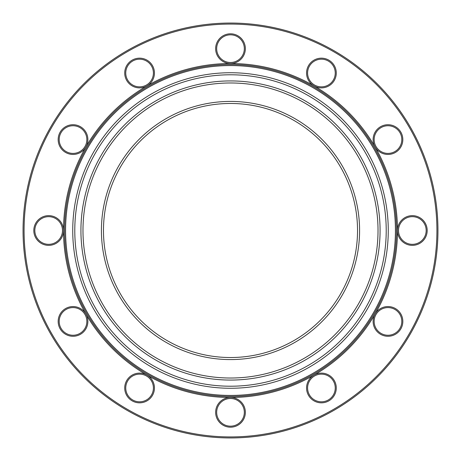 <?xml version="1.0" encoding="UTF-8"?>
<svg xmlns="http://www.w3.org/2000/svg" width="461" height="461" viewBox="0 0 461 461"><rect width="100%" height="100%" fill="white"/><g stroke="black" fill="none" stroke-linecap="round" stroke-linejoin="round"><path stroke-width="0.69" d="M230.5 359.58A129.08 129.08 0 0 1 101.42 230.5A129.08 129.08 0 0 1 230.5 101.42A129.08 129.08 0 0 1 359.58 230.5A129.08 129.08 0 0 1 230.5 359.58M230.5 103.471A127.029 127.029 0 0 0 103.471 230.5A127.029 127.029 0 0 0 230.5 357.529A127.029 127.029 0 0 0 357.529 230.5A127.029 127.029 0 0 0 230.5 103.471M230.5 380.071A149.571 149.571 0 0 1 80.929 230.5A149.571 149.571 0 0 1 230.5 80.929A149.571 149.571 0 0 1 380.071 230.5A149.571 149.571 0 0 1 230.5 380.071M230.5 82.98A147.52 147.52 0 0 0 82.98 230.5A147.52 147.52 0 0 0 230.5 378.02A147.52 147.52 0 0 0 378.02 230.5A147.52 147.52 0 0 0 230.5 82.98M230.5 386.214A155.714 155.714 0 0 0 386.214 230.5A155.714 155.714 0 0 0 230.5 74.786A155.714 155.714 0 0 0 74.786 230.5A155.714 155.714 0 0 0 230.5 386.214M230.5 388.266A157.766 157.766 0 0 0 388.266 230.5A157.766 157.766 0 0 0 230.5 72.734A157.766 157.766 0 0 0 72.734 230.5A157.766 157.766 0 0 0 230.5 388.266M230.5 65.566A164.934 164.934 0 0 0 65.566 230.5A164.934 164.934 0 0 0 230.5 395.434A164.934 164.934 0 0 0 395.434 230.5A164.934 164.934 0 0 0 230.5 65.566M230.5 397.486A166.986 166.986 0 0 1 147.007 375.11A14.856 14.856 0 0 1 139.579 402.833A14.856 14.856 0 0 1 124.724 387.978A14.856 14.856 0 0 1 147.007 375.11A166.986 166.986 0 0 1 85.89 313.993A14.856 14.856 0 0 1 73.022 336.276A14.856 14.856 0 0 1 69.179 307.072A14.856 14.856 0 0 1 85.89 313.993A166.986 166.986 0 0 1 63.514 230.5A14.856 14.856 0 0 1 48.659 245.356A14.856 14.856 0 0 1 33.809 230.5A14.856 14.856 0 0 1 48.659 215.644A14.856 14.856 0 0 1 63.514 230.5L63.514 230.5A166.986 166.986 0 0 1 375.11 147.007A14.856 14.856 0 0 1 387.978 124.724A14.856 14.856 0 0 1 391.821 153.928A14.856 14.856 0 0 1 375.11 147.007A166.986 166.986 0 0 1 397.486 230.5A14.856 14.856 0 0 1 412.341 215.644A14.856 14.856 0 0 1 427.191 230.5A14.856 14.856 0 0 1 412.341 245.356A14.856 14.856 0 0 1 397.486 230.5A166.986 166.986 0 0 1 375.11 313.993A14.856 14.856 0 0 1 402.833 321.421A14.856 14.856 0 0 1 387.978 336.276A14.856 14.856 0 0 1 375.11 313.993A166.986 166.986 0 0 1 313.993 375.11A14.856 14.856 0 0 1 336.276 387.978A14.856 14.856 0 0 1 321.421 402.833A14.856 14.856 0 0 1 313.993 375.11A166.986 166.986 0 0 1 230.5 397.486A14.856 14.856 0 0 1 245.356 412.341A14.856 14.856 0 0 1 230.5 427.191A14.856 14.856 0 0 1 215.644 412.341A14.856 14.856 0 0 1 230.5 397.486A14.856 14.856 0 0 1 245.356 412.341M313.993 85.89A14.856 14.856 0 0 1 321.421 58.167A14.856 14.856 0 0 1 336.276 73.022A14.856 14.856 0 0 1 313.993 85.89A14.856 14.856 0 0 1 306.565 73.022M230.5 63.514A14.856 14.856 0 0 1 215.644 48.659A14.856 14.856 0 0 1 230.5 33.809A14.856 14.856 0 0 1 245.356 48.659A14.856 14.856 0 0 1 230.5 63.514A14.856 14.856 0 0 1 215.644 48.659M244.33 48.659A13.83 13.83 0 0 0 230.5 34.829A13.83 13.83 0 0 0 216.67 48.659A13.83 13.83 0 0 0 230.5 62.489A13.83 13.83 0 0 0 244.33 48.659M335.251 73.022A13.83 13.83 0 0 0 321.421 59.192A13.83 13.83 0 0 0 307.591 73.022A13.83 13.83 0 0 0 321.421 86.852A13.83 13.83 0 0 0 335.251 73.022M401.808 139.579A13.83 13.83 0 0 0 387.978 125.749A13.83 13.83 0 0 0 374.148 139.579A13.83 13.83 0 0 0 387.978 153.409A13.83 13.83 0 0 0 401.808 139.579M426.171 230.5A13.83 13.83 0 0 0 412.341 216.67A13.83 13.83 0 0 0 398.511 230.5A13.83 13.83 0 0 0 412.341 244.33A13.83 13.83 0 0 0 426.171 230.5M401.808 321.421A13.83 13.83 0 0 0 387.978 307.591A13.83 13.83 0 0 0 374.148 321.421A13.83 13.83 0 0 0 387.978 335.251A13.83 13.83 0 0 0 401.808 321.421M335.251 387.978A13.83 13.83 0 0 0 321.421 374.148A13.83 13.83 0 0 0 307.591 387.978A13.83 13.83 0 0 0 321.421 401.808A13.83 13.83 0 0 0 335.251 387.978M244.33 412.341A13.83 13.83 0 0 0 230.5 398.511A13.83 13.83 0 0 0 216.67 412.341A13.83 13.83 0 0 0 230.5 426.171A13.83 13.83 0 0 0 244.33 412.341M147.007 375.11A14.856 14.856 0 0 1 154.435 387.978M153.409 387.978A13.83 13.83 0 0 0 139.579 374.148A13.83 13.83 0 0 0 125.749 387.978A13.83 13.83 0 0 0 139.579 401.808A13.83 13.83 0 0 0 153.409 387.978M85.89 313.993A14.856 14.856 0 0 1 87.878 321.421M86.852 321.421A13.83 13.83 0 0 0 73.022 307.591A13.83 13.83 0 0 0 59.192 321.421A13.83 13.83 0 0 0 73.022 335.251A13.83 13.83 0 0 0 86.852 321.421M62.489 230.5A13.83 13.83 0 0 0 48.659 216.67A13.83 13.83 0 0 0 34.829 230.5A13.83 13.83 0 0 0 48.659 244.33A13.83 13.83 0 0 0 62.489 230.5M24.076 230.5A206.424 206.424 0 0 0 230.5 436.924A206.424 206.424 0 0 0 436.924 230.5A206.424 206.424 0 0 0 230.5 24.076A206.424 206.424 0 0 0 24.076 230.5M437.95 230.5A207.45 207.45 0 0 1 230.5 437.95A207.45 207.45 0 0 1 23.05 230.5A207.45 207.45 0 0 1 230.5 23.05A207.45 207.45 0 0 1 437.95 230.5M396.46 230.5A165.96 165.96 0 0 0 230.5 64.54A165.96 165.96 0 0 0 64.54 230.5A165.96 165.96 0 0 0 230.5 396.46A165.96 165.96 0 0 0 396.46 230.5M124.724 73.022A14.856 14.856 0 0 1 139.579 58.167A14.856 14.856 0 0 1 147.007 85.89A14.856 14.856 0 0 1 124.724 73.022M153.409 73.022A13.83 13.83 0 0 0 139.579 59.192A13.83 13.83 0 0 0 125.749 73.022A13.83 13.83 0 0 0 139.579 86.852A13.83 13.83 0 0 0 153.409 73.022M58.167 139.579A14.856 14.856 0 0 1 73.022 124.724A14.856 14.856 0 0 1 85.89 147.007A14.856 14.856 0 0 1 58.167 139.579M86.852 139.579A13.83 13.83 0 0 0 73.022 125.749A13.83 13.83 0 0 0 59.192 139.579A13.83 13.83 0 0 0 73.022 153.409A13.83 13.83 0 0 0 86.852 139.579M375.11 147.007A14.856 14.856 0 0 1 373.122 139.579"/></g></svg>

